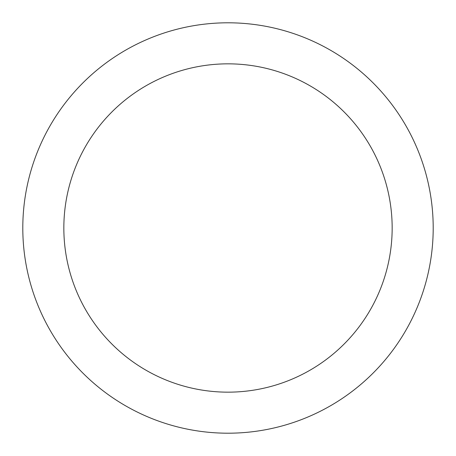 <?xml version="1.0" encoding="UTF-8"?>
<svg xmlns="http://www.w3.org/2000/svg" width="456" height="456" viewBox="0 0 456 456"><rect width="100%" height="100%" fill="white"/><g stroke="black" fill="none" stroke-linecap="round" stroke-linejoin="round"><path stroke-width="0.68" d="M228 22.8A205.2 205.2 0 0 1 433.2 228A205.2 205.2 0 0 1 228 433.2A205.2 205.2 0 0 1 22.8 228A205.2 205.2 0 0 1 228 22.8M228 392.16A164.16 164.16 0 0 1 63.84 228A164.16 164.16 0 0 1 228 63.84A164.16 164.16 0 0 1 392.16 228A164.16 164.16 0 0 1 228 392.16"/></g></svg>
